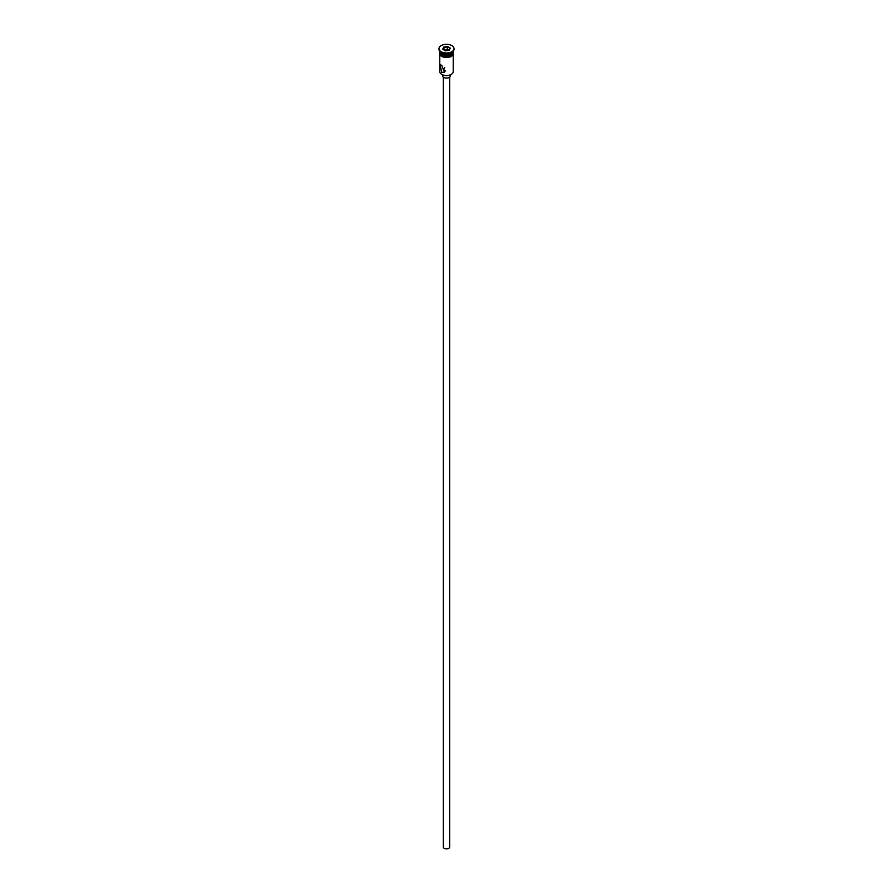<?xml version="1.0" encoding="UTF-8"?>
<svg xmlns="http://www.w3.org/2000/svg" width="893" height="893" viewBox="0 0 893 893"><rect width="100%" height="100%" fill="white"/><g stroke="black" fill="none" stroke-linecap="round" stroke-linejoin="round"><path stroke-width="1.34" d="M451.144 74.465A6.407 3.695 180 0 1 451.032 74.532A6.407 3.695 180 0 1 441.968 74.532L441.745 74.398A6.72 3.885 0 0 0 451.255 74.398A6.72 3.885 0 0 0 453.22 71.652L453.22 54.808M444.77 67.6L443.732 69.274L444.547 70.781L445.696 71.016M449.659 77.155L449.659 847.055A3.159 1.831 180 0 1 447.706 848.741A3.159 1.831 180 0 1 444.267 848.35A3.159 1.831 180 0 1 443.341 847.055L443.341 77.155M450.452 74.822L450.452 75.793A3.952 2.288 180 0 1 448.018 77.903A3.952 2.288 180 0 1 443.698 77.401A3.952 2.288 180 0 1 442.548 75.793L442.548 74.822M441.745 65.289L440.093 64.776L441.745 72.4L444.446 72.311L441.745 65.289M439.78 51.247L439.78 51.247A6.72 3.885 0 0 0 441.745 53.993L442.08 54.183A6.251 3.605 0 0 0 450.92 54.183A6.251 3.605 0 0 0 451.077 54.082M442.08 54.183L441.745 53.993A6.72 3.885 0 0 0 451.255 53.993A6.72 3.885 0 0 0 453.22 51.247L453.22 51.247M439.01 48.981A7.512 4.342 0 0 0 438.988 49.305A7.512 4.342 0 0 0 441.187 52.374L441.745 52.698A6.72 3.885 0 0 0 451.255 52.698A6.72 3.885 0 0 0 451.523 52.531M441.745 52.698L441.187 52.374A7.512 4.342 0 0 0 451.813 52.374A7.512 4.342 0 0 0 454.012 49.305A7.512 4.342 0 0 0 453.99 48.981M439.78 51.437A6.72 3.885 0 0 0 439.78 51.627L439.78 52.921A6.72 3.885 0 0 0 441.745 55.667A6.72 3.885 0 0 0 449.079 56.505A6.72 3.885 0 0 0 453.22 52.921L453.22 51.627A6.72 3.885 0 0 0 453.22 51.437M439.78 51.627A6.72 3.885 0 0 0 441.745 54.373A6.72 3.885 0 0 0 449.079 55.221A6.72 3.885 0 0 0 453.22 51.627M441.187 51.727A7.512 4.342 0 0 0 449.38 52.665A7.512 4.342 0 0 0 454.012 48.657A7.512 4.342 0 0 0 451.813 45.588A7.512 4.342 0 0 0 443.62 44.65A7.512 4.342 0 0 0 438.988 48.657A7.512 4.342 0 0 0 441.187 51.727M441.968 74.532L441.745 74.398A6.72 3.885 0 0 1 439.78 71.652L439.78 54.808M443.721 47.05L447.516 46.469L450.295 48.077L449.279 50.265L445.484 50.845L442.705 49.249L443.721 47.05L443.062 49.45M443.977 49.785L443.977 47.463L447.426 46.927L447.426 49.26L443.91 49.941M449.056 50.298L449.938 48.389L447.516 46.469M449.09 50.22L447.426 49.26M453.276 53.245A6.809 3.929 180 0 1 449.358 57.13A6.809 3.929 180 0 1 441.689 56.348M439.78 52.33A6.809 3.929 0 0 0 441.689 55.701A6.809 3.929 0 0 0 449.581 56.426A6.809 3.929 0 0 0 453.22 52.33M451.255 52.698L451.813 52.374M454.012 49.305L454.012 48.657M453.22 51.682L450.452 56.873L441.488 56.371L439.646 54.585L439.78 51.682M438.988 49.305L438.988 48.657"/></g></svg>
